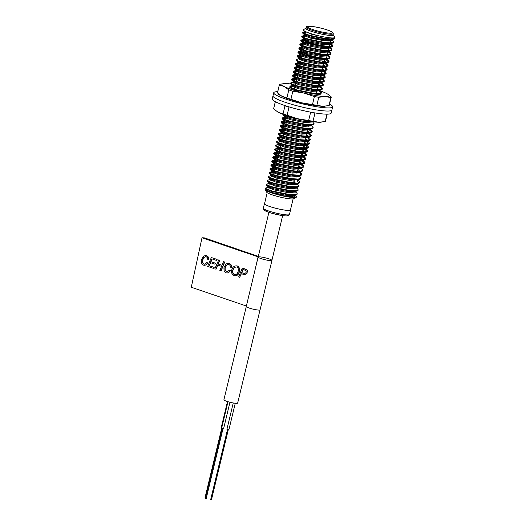 <?xml version="1.0" encoding="UTF-8"?>
<svg xmlns="http://www.w3.org/2000/svg" width="526" height="526" viewBox="0 0 526 526"><rect width="100%" height="100%" fill="white"/><g stroke="black" fill="none" stroke-linecap="round" stroke-linejoin="round"><path stroke-width="0.79" d="M334.26 37.793L334.49 38.622L333.583 39.167L325.509 39.062L309.669 35.853L302.792 33.23L302.654 32.855L305.981 32.79M330.92 39.687A13.17 1.788 -166.5 0 1 331.078 40.075L331.722 40.449M333.589 42.146L332.649 43.06L324.575 42.954L308.736 39.746L301.858 37.122L301.72 36.748L305.047 36.682M329.92 43.862L332.656 46.301L331.715 46.952L323.641 46.847L307.802 43.638L300.925 41.015L300.787 40.64L304.113 40.574M328.987 47.754L329.848 48.234M331.715 49.931L330.775 50.844L322.708 50.733L306.868 47.531L299.991 44.907L299.853 44.532L303.18 44.467M328.046 51.647L330.788 54.086L329.841 54.737L321.767 54.625L305.935 51.423L299.057 48.8L298.919 48.425L302.246 48.359M327.093 55.526L329.855 57.978L328.908 58.629L320.834 58.517L304.995 55.315L298.124 52.692L297.986 52.317L301.806 52.317M324.877 58.8L328.881 61.976L327.974 62.522L319.9 62.41L304.061 59.208L297.19 56.584L297.045 56.21L302.154 56.4M323.569 62.522L327.948 65.868L327.04 66.414L318.966 66.302L303.127 63.1L296.25 60.477L296.342 59.964M322.635 66.414L327.014 69.761L326.107 70.306L318.033 70.195L302.194 66.993L295.316 64.369L295.178 63.994L300.313 64.192M321.702 70.306L322.26 70.563M323.299 71.069L326.113 73.548L325.173 74.199L317.099 74.087L301.26 70.885L294.382 68.262L294.244 67.887L299.379 68.084M320.761 74.199L321.327 74.455M322.366 74.962L325.18 77.44L324.24 78.091L316.165 77.979L300.326 74.777L293.449 72.154L293.311 71.779L298.446 71.977M319.828 78.091L320.393 78.348M321.432 78.854L324.246 81.333L323.306 81.984L315.232 81.872L299.393 78.67L292.515 76.046L292.377 75.672L297.512 75.869M318.894 81.984L319.46 82.24M320.498 82.746L323.312 85.225L322.366 85.876L314.292 85.764L298.459 82.562L291.582 79.939L291.443 79.564L296.579 79.761M317.96 85.876L318.519 86.132M319.565 86.639L322.379 89.118L321.432 89.768L313.358 89.657L297.525 86.455L290.648 83.831L290.733 83.318M317.027 89.768L317.586 90.025M318.631 90.531L321.445 93.01L320.498 93.661L312.424 93.549L296.585 90.347L289.714 87.724M308.874 121.092L290.05 117.594L283.172 114.97L283.284 114.451M310.564 121.374L312.096 122.19M313.963 123.886L313.023 124.8L304.948 124.688L289.109 121.486L282.238 118.863L282.1 118.488L287.229 118.685M308.617 124.8L311.162 126.082M313.029 127.779L312.089 128.692L304.015 128.581L288.176 125.379L281.298 122.755L281.16 122.38L286.295 122.578M307.684 128.692L312.063 132.033L311.155 132.585L303.081 132.473L287.242 129.271L280.365 126.648L280.226 126.273L285.362 126.47M306.75 132.585L311.122 135.925L310.222 136.477L302.148 136.365L286.308 133.163L279.431 130.54L279.293 130.165L284.428 130.363M305.81 136.477L310.189 139.817L309.288 140.37L301.214 140.258L285.375 137.056L278.497 134.432L278.589 133.92M304.876 140.37L309.255 143.71L308.354 144.262L300.28 144.15L284.441 140.948L277.564 138.325L277.426 137.95L282.561 138.147M303.943 144.262L308.321 147.602L307.414 148.154L299.34 148.043L283.507 144.841L276.63 142.217L276.715 141.704M303.009 148.154L307.388 151.495L306.48 152.047L298.406 151.935L282.574 148.733L275.696 146.11L275.782 145.597M302.075 152.047L306.454 155.387L305.547 155.939L297.473 155.827L281.634 152.625L274.763 150.002L274.848 149.489M301.142 155.939L305.521 159.279L304.613 159.832L296.539 159.72L280.7 156.518L273.822 153.894L273.684 153.52L278.819 153.717M300.208 159.832L304.587 163.172L303.68 163.724L295.605 163.612L279.766 160.41L272.889 157.787L272.751 157.412L277.886 157.609M299.274 163.724L299.833 163.974M300.872 164.487L303.686 166.959L302.746 167.616L294.672 167.505L278.833 164.303L271.955 161.679L271.817 161.304L276.952 161.502M298.334 167.616L298.899 167.866M299.938 168.379L300.885 168.892M302.746 170.595L301.812 171.509L293.738 171.397L277.899 168.195L271.022 165.572L270.883 165.197L276.019 165.394M297.4 171.509L297.966 171.759M299.005 172.272L301.819 174.75L300.879 175.401L292.804 175.29L276.965 172.087L270.088 169.464L269.95 169.089L275.085 169.287M296.467 175.401L297.032 175.651M298.071 176.157L299.011 176.677M300.879 178.38L299.938 179.294L298.216 179.057L298.913 179.478L297.335 180.017L297.223 180.957L298.683 182.798L298.479 183.304L299.005 183.186L295.816 184.001L298.479 183.304M334.595 37.648L334.602 38.135L331.86 38.931L325.627 38.569L309.788 35.367L304.534 33.618L302.746 32.428L306.099 32.303M330.972 39.483L333.162 40.903L333.668 42.027L330.926 42.823L324.693 42.461L308.854 39.259L303.601 37.51L301.812 36.32L305.165 36.195M330.032 43.375L332.228 44.795L332.734 45.92L329.986 46.715L323.753 46.354L307.92 43.152L302.667 41.403L300.879 40.213L303.989 40.055M329.098 47.268L331.288 48.688L331.801 49.812L329.052 50.608L322.819 50.246L306.987 47.044L301.727 45.295L299.945 44.105L303.298 43.98M328.165 51.16L330.354 52.58L330.867 53.705L328.119 54.5L321.886 54.139L306.047 50.937L300.793 49.188L299.005 47.997L302.365 47.873M327.211 55.039L328.139 55.552M327.343 54.579L329.421 56.473L329.933 57.597L327.185 58.393L320.952 58.031L305.113 54.829L299.866 53.08L298.071 51.89L301.483 51.772M325.377 58.485L328.487 60.365L329.033 61.384L326.251 62.285L320.018 61.923L304.179 58.721L298.932 56.972L297.137 55.782L301.898 55.855L302.489 53.409M323.687 62.035L327.553 64.257L328.06 65.382L325.318 66.177L319.085 65.816L303.246 62.614L297.992 60.865L296.204 59.675L296.5 59.464L298.847 58.807L301.576 58.925M299.189 59.504L301.365 59.813M323.312 66.184L324.351 66.69M324.943 67.006L326.62 68.15L327.126 69.274L324.384 70.07L318.151 69.708L302.312 66.506L297.052 64.757L295.27 63.567L295.566 63.357L300.431 63.705M321.813 69.82L325.686 72.042L326.192 73.167L323.451 73.962L317.217 73.601L301.378 70.399L296.125 68.65L294.336 67.459L294.632 67.249L299.498 67.598M320.88 73.712L322.484 74.475M323.069 74.791L324.752 75.935L325.259 77.059L322.51 77.855L316.277 77.493L300.445 74.291L295.191 72.542L293.403 71.352L293.699 71.141L298.564 71.49M319.946 77.605L321.55 78.367M322.136 78.683L323.812 79.827L324.325 80.951L321.577 81.747L315.344 81.385L299.511 78.183L294.258 76.434L292.469 75.244L292.765 75.034L297.624 75.382M319.012 81.497L320.61 82.26M321.202 82.575L322.879 83.719L323.391 84.844L320.643 85.639L314.41 85.278L298.571 82.076L293.317 80.327L291.529 79.137L291.831 78.926L296.69 79.275M318.638 85.646L319.676 86.152M320.268 86.468L321.945 87.612L322.458 88.736L319.709 89.532L313.476 89.17L297.637 85.968L292.384 84.213L290.595 83.029L290.891 82.819L295.757 83.167M317.145 89.282L318.743 90.045M319.335 90.36L321.011 91.498L321.524 92.629L318.776 93.424L312.543 93.063L296.703 89.861L291.45 88.112L289.662 86.921M308.966 104.437L308.229 104.542M301.661 119.672L290.161 117.107L283.231 114.431M312.47 121.657L314.048 123.761L311.3 124.563L305.067 124.202L289.228 121L283.974 119.244L282.186 118.061L282.482 117.85L287.347 118.199M309.295 124.563L311.32 125.615M310.452 124.583L312.602 126.529L313.115 127.654L310.366 128.456L304.133 128.094L288.294 124.892L283.034 123.137L281.252 121.953L281.548 121.743L286.414 122.091M308.361 128.456L310.386 129.508M309.518 128.476L311.668 130.422L312.174 131.546L309.433 132.348L303.2 131.987L287.36 128.785L282.107 127.036L280.319 125.846L280.614 125.635L285.48 125.984M306.862 132.098L310.735 134.314L311.241 135.438L308.499 136.241L302.266 135.879L286.427 132.677L281.173 130.928L279.385 129.738L279.681 129.528L284.546 129.876M305.928 135.991L309.801 138.206L310.307 139.331L307.559 140.133L301.326 139.771L285.493 136.569L280.24 134.82L278.451 133.63L278.747 133.42L283.613 133.768M304.995 139.883L308.867 142.099L309.373 143.223L306.625 144.025L300.392 143.664L284.559 140.462L279.299 138.706L277.518 137.523L277.813 137.312L282.679 137.661M304.061 143.776L307.927 145.991L308.44 147.116L305.691 147.918L299.458 147.556L283.619 144.354L278.366 142.599L276.61 141.356L280.253 140.495M279.569 141.244L281.739 141.553M303.127 147.668L306.993 149.884L307.506 151.008L304.758 151.81L298.525 151.449L282.686 148.247L277.439 146.498L275.644 145.308L275.94 145.097L278.293 144.44L281.022 144.558M278.635 145.137L280.805 145.446M302.194 151.56L303.791 152.316M304.383 152.632L306.06 153.776L306.573 154.9L303.824 155.703L297.591 155.341L281.752 152.139L276.505 150.39L274.71 149.2L275.006 148.989L279.871 149.338M301.819 155.703L305.126 157.668L305.639 158.793L302.891 159.595L296.657 159.233L280.818 156.031L275.565 154.282L273.776 153.092L274.072 152.882L278.938 153.23M300.326 159.345L304.192 161.561L304.699 162.685L301.957 163.487L295.724 163.126L279.885 159.924L274.625 158.168L272.843 156.985L273.139 156.774L278.004 157.123M299.386 163.238L300.99 163.994M301.582 164.309L303.259 165.453L303.765 166.578L301.023 167.38L294.79 167.018L278.951 163.816L273.691 162.061L271.909 160.877L272.205 160.667L277.07 161.015M299.018 167.38L300.057 167.886M300.642 168.202L302.325 169.346L302.831 170.47L300.09 171.272L293.856 170.911L278.017 167.709L272.764 165.96L270.975 164.769L271.271 164.559L276.137 164.908M298.084 171.272L299.123 171.778M299.708 172.094L300.103 172.324M299.241 171.292L301.391 173.238L301.898 174.362L299.149 175.165L292.916 174.803L277.084 171.601L271.83 169.852L270.042 168.662L270.338 168.451L275.203 168.8M297.144 175.165L298.183 175.671M298.775 175.986L299.169 176.217M298.308 175.184L300.451 177.13L300.964 178.255L298.216 179.057L291.983 178.695L276.143 175.493L270.897 173.744L269.102 172.554L269.404 172.344L274.263 172.692M298.078 179.064L297.032 179.563L291.864 179.182L276.032 175.98L269.154 173.356L269.102 172.554M269.24 172.844L274.151 173.179M297.328 180.155L298.078 180.569M300.07 182.042L299.005 183.186M297.841 179.879L298.235 180.109M297.723 179.373L300.063 182.049L298.683 182.798M297.032 179.563L294.251 180.194L293.856 181.161L295.579 183.449L290.931 183.074L275.098 179.872L268.221 177.249L268.306 176.736M296.204 183.942L297.144 184.462M299.011 186.165L298.071 187.078L289.997 186.967L274.158 183.765L267.287 181.141L267.372 180.628M293.666 187.078L294.225 187.328M295.27 187.835L296.21 188.354M298.078 190.057L297.137 190.971L289.063 190.859L273.224 187.657L266.347 185.034L266.439 184.521M292.732 190.971L293.291 191.221M294.33 191.727L295.277 192.246M297.144 193.949L296.204 194.863L288.13 194.751L272.29 191.549L265.413 188.926L265.505 188.413M295.52 182.956L291.049 182.588L275.21 179.386L269.963 177.637L268.168 176.447L271.843 175.526M271.16 176.276L273.329 176.585M296.907 183.771L297.302 184.001M296.789 183.265L299.097 186.04L296.348 186.842L290.115 186.48L274.276 183.278L269.023 181.523L267.261 180.28L270.91 179.419M270.226 180.168L272.396 180.477M294.343 186.842L295.382 187.348M295.974 187.664L296.368 187.894M295.5 186.861L297.65 188.808L298.163 189.932L295.415 190.734L289.182 190.373L273.342 187.171L268.089 185.422L266.327 184.172L269.969 183.311M269.286 184.061L271.462 184.37M293.409 190.734L294.448 191.24M295.04 191.556L295.434 191.786M294.567 190.754L296.717 192.7L297.223 193.824L294.481 194.627L288.248 194.265L272.409 191.063L267.155 189.314L265.393 188.065L269.036 187.197M268.352 187.953L270.528 188.262M327.303 54.651L326.587 57.663A12.907 1.756 -166.5 0 1 326.409 57.867A12.907 1.756 -166.5 0 1 306.987 54.48A12.907 1.756 -166.5 0 1 301.543 51.896A12.907 1.756 -166.5 0 1 301.477 51.633L302.2 48.622M326.409 57.867L324.752 58.859A11.513 1.565 -166.5 0 1 322.984 59.076A11.513 1.565 -166.5 0 1 307.421 55.841A11.513 1.565 -166.5 0 1 302.568 53.54L301.543 51.896M333.129 34.565A14.143 1.92 -166.5 0 1 333.228 34.696A14.143 1.92 -166.5 0 1 326.62 35.045A14.143 1.92 -166.5 0 1 311.826 31.501A14.143 1.92 -166.5 0 1 305.987 28.161A14.143 1.92 -166.5 0 1 306.139 28.088M265.13 189.768L266.616 192.148A14.143 1.92 13.5 0 0 279.852 197.026A14.143 1.92 13.5 0 0 293.856 198.69L296.263 197.243A16.161 2.196 -166.5 0 1 280.253 195.35A16.161 2.196 -166.5 0 1 265.13 189.768A16.161 2.196 -166.5 0 1 265.564 189.058M293.113 198.894L290.457 209.953A13.334 1.808 -166.5 0 1 283.382 209.881A13.334 1.808 -166.5 0 1 270.213 206.665A13.334 1.808 -166.5 0 1 264.532 203.726L267.182 192.674M270.634 187.821L270.43 188.676A11.112 1.512 13.5 0 0 270.436 188.808M324.292 61.226A11.513 1.565 -166.5 0 1 324.141 61.41L323.654 61.7A11.112 1.512 -166.5 0 1 321.951 61.904M294.488 195.343A16.161 2.196 -166.5 0 1 296.263 197.243M295.579 183.449L294.475 184.093L294.79 184.258L294.284 184.093M268.221 177.249L270.016 178.899L275.999 181.115L289.714 183.798L295.816 184.001M333.228 34.696L334.714 37.076A16.161 2.196 -166.5 0 1 327.159 37.471A16.161 2.196 -166.5 0 1 310.255 33.421A16.161 2.196 -166.5 0 1 303.581 29.601L305.987 28.161M302.503 56.571A11.513 1.565 -166.5 0 1 301.957 56.085A11.513 1.565 -166.5 0 1 301.898 55.855M324.141 61.41A11.513 1.565 -166.5 0 1 322.372 61.627M320.433 36.195L311.274 34.177L305.448 31.547M331.084 39.009L331.84 40.285L324.055 40.752L310.34 38.069L304.232 35.617L305.356 35.393M330.15 42.902L330.907 44.177L323.122 44.644L309.406 41.962L303.292 39.509L304.423 39.286M329.217 46.794L329.973 48.07L322.188 48.537L308.466 45.854L302.358 43.402L303.489 43.178M328.277 50.687L329.039 51.962L321.248 52.429L307.532 49.746L301.424 47.294L302.555 47.07M327.626 54.816L328.099 55.855L320.314 56.321L306.599 53.639L300.491 51.186L301.641 50.963M325.949 58.143L327.165 59.747L319.381 60.214L305.665 57.531L299.557 55.079L300.806 54.862M324.055 61.463L325.758 62.601L326.232 63.639L318.447 64.106L304.732 61.424L298.847 58.807M322.911 65.244L324.825 66.493L325.298 67.532L317.513 67.999L303.798 65.316L297.69 62.864L300.642 62.818M321.978 69.136L323.891 70.385L324.364 71.424L316.58 71.891L302.864 69.208L296.756 66.756L298.005 66.539M321.044 73.029L322.957 74.278L323.431 75.317L315.646 75.783L301.931 73.101L295.816 70.648L297.072 70.431M320.11 76.921L322.024 78.17L322.497 79.209L314.712 79.676L300.997 76.993L294.882 74.541L297.841 74.495M319.177 80.813L321.09 82.063L321.564 83.101L313.772 83.568L300.057 80.886L293.949 78.433L296.907 78.387M318.243 84.706L321.945 87.612M320.531 86.389L320.623 86.994L312.839 87.461L299.123 84.778L293.015 82.319L295.974 82.28M317.31 88.598L319.4 90.031M319.598 90.281L319.69 90.886L311.905 91.353L298.189 88.67L292.081 86.218L295.04 86.172M316.376 92.491L318.46 93.917M312.22 121.624L312.214 122.025L304.429 122.492L290.714 119.81L284.605 117.357L285.855 117.14M310.807 124.879L311.28 125.918L303.495 126.385L289.78 123.702L283.672 121.243L284.921 121.033M309.873 128.771L310.347 129.81L302.562 130.277L288.846 127.594L282.738 125.142L283.987 124.925M307.026 131.415L308.94 132.664L309.413 133.703L301.628 134.169L287.913 131.487L281.805 129.034L283.054 128.817M306.093 135.307L308.006 136.556L308.479 137.595L300.694 138.062L286.979 135.379L280.864 132.927L282.12 132.71M305.159 139.199L307.072 140.449L307.546 141.487L299.761 141.954L286.045 139.272L279.931 136.819L281.186 136.602M304.225 143.092L306.139 144.341L306.612 145.38L298.827 145.847L285.105 143.164L279.227 140.547M303.292 146.984L305.198 148.233L305.672 149.272L297.887 149.739L284.171 147.056L278.293 144.44M302.358 150.877L304.265 152.126L304.738 153.165L296.953 153.631L283.238 150.949L277.13 148.49L280.088 148.45M301.424 154.769L303.331 156.018L303.804 157.057L296.02 157.524L282.304 154.841L276.196 152.389L277.445 152.172M300.491 158.661L302.397 159.911L302.871 160.949L295.086 161.416L281.371 158.734L275.262 156.275L276.512 156.064M299.55 162.554L301.464 163.803L301.937 164.842L294.152 165.309L280.437 162.626L274.329 160.174L277.281 160.121M298.617 166.446L300.53 167.695L301.003 168.734L293.219 169.201L279.503 166.518L273.395 164.059L276.347 164.013M299.596 171.588L300.07 172.627L292.285 173.093L278.57 170.411L272.455 167.958L275.414 167.906M299.038 175.914L299.136 176.519L291.351 176.986L277.629 174.303L271.521 171.844L274.48 171.798M298.104 179.807L298.196 180.411L297.223 180.957M332.084 38.917L331.235 39.825L324.286 39.785L310.57 37.096L304.587 34.88L302.792 33.23M330.381 41.929L331.17 43.119L330.302 43.717L323.352 43.671L309.636 40.989L303.653 38.773L301.858 37.122M304.284 38.313L304.659 38.313M329.657 45.992L330.236 47.005L329.361 47.61L322.418 47.564L308.703 44.881L302.72 42.665L300.925 41.015M303.351 42.205L303.719 42.205M328.513 49.714L329.302 50.897L328.428 51.502L321.485 51.456L307.769 48.773L301.661 46.321M302.411 46.097L302.785 46.097M327.58 53.606L328.369 54.796L327.494 55.394L320.551 55.348L306.836 52.666L300.852 50.45L299.057 48.8M300.727 50.213L301.871 49.99M326.626 57.485L327.435 58.682L326.561 59.287L319.617 59.241L305.902 56.558L299.919 54.342L298.124 52.692M300.543 53.882L302.345 54.007M324.45 60.575L326.501 62.581L325.627 63.179L318.684 63.133L304.968 60.451L298.978 58.235L297.19 56.584M298.853 57.998L301.523 57.913M323.148 64.271L325.476 66.651M327.04 66.414L324.693 67.072L317.75 67.026L304.028 64.343L297.92 61.89L297.69 62.864M298.676 61.667L300.589 61.805M322.214 68.163L324.634 70.359L323.76 70.964L316.81 70.918L303.094 68.235L297.111 66.02L299.656 65.697M321.281 72.055L323.694 74.258L322.826 74.856L315.876 74.81L302.161 72.128L296.177 69.912L298.722 69.59M320.347 75.948L322.76 78.144L321.886 78.749L314.942 78.703L301.227 76.02L295.244 73.804L297.788 73.482M319.413 79.84L321.741 82.22M323.306 81.984L320.952 82.641L314.009 82.595L300.293 79.913L294.31 77.697L296.855 77.375M318.473 83.733L320.801 86.113M322.366 85.876L320.018 86.534L313.075 86.488L299.36 83.805L293.376 81.589L295.921 81.267M319.933 89.519L319.867 90.005M321.432 89.768L319.085 90.426L312.142 90.38L298.426 87.697L292.443 85.482L294.987 85.159M318.999 93.411L318.934 93.898M320.498 93.661L318.066 94.345M311.688 121.545L304.666 121.519L290.95 118.837L284.967 116.621L283.172 114.97M285.592 116.161L287.794 116.338M311.524 124.55L310.675 125.458L303.732 125.412L290.017 122.729L284.027 120.513L282.238 118.863M284.658 120.053L286.578 120.191M310.59 128.443L309.742 129.35L302.798 129.304L289.076 126.621L283.093 124.406L281.298 122.755M283.724 123.945L285.927 124.123M307.263 130.441L309.676 132.644L308.808 133.242L301.858 133.196L288.143 130.514L282.16 128.298L280.365 126.648M282.791 127.838L284.993 128.015M306.329 134.334L308.742 136.53L307.874 137.135L300.925 137.089L287.209 134.406L281.226 132.19L279.431 130.54M280.864 132.927L281.121 131.901L283.77 131.868M305.396 138.226L307.809 140.422L306.934 141.027L299.991 140.981L286.275 138.299L280.292 136.083L282.837 135.761M304.462 142.119L306.875 144.315L306 144.92L299.057 144.874L285.342 142.191L279.359 139.975L277.564 138.325M278.997 140.705L279.253 139.686L281.903 139.653M303.522 146.011L305.941 148.207L305.067 148.812L298.124 148.766L284.408 146.083L278.425 143.868L276.63 142.217M278.3 143.631L280.969 143.545M302.588 149.903L304.916 152.284M306.48 152.047L304.133 152.704L297.19 152.658L283.475 149.976L277.36 147.523L277.13 148.49M278.116 147.3L280.036 147.438M301.654 153.796L304.074 155.992L303.2 156.597L296.256 156.551L282.541 153.868L276.426 151.409L276.196 152.389M277.182 151.192L279.385 151.37M300.721 157.688L303.14 159.884L302.266 160.489L295.323 160.443L281.601 157.761L275.617 155.545L278.451 155.262M299.787 161.581L302.207 163.777L301.332 164.382L294.382 164.336L280.667 161.653L274.684 159.437L277.228 159.115M298.853 165.473L301.181 167.853M302.746 167.616L300.399 168.274L293.449 168.228L279.733 165.545L273.75 163.33L276.295 163.007M297.92 169.365L300.247 171.746M301.812 171.509L299.458 172.166L292.515 172.12L278.8 169.438L272.816 167.222L275.644 166.933M299.379 175.151L299.314 175.638M300.879 175.401L298.525 176.059L291.582 176.013L277.866 173.33L271.883 171.114L274.71 170.825M299.938 179.294L297.335 180.017M270.64 178.439L272.56 178.577M296.572 186.829L296.506 187.315M298.071 187.078L295.724 187.736L288.781 187.69L275.065 185.007L269.082 182.792L267.287 181.141M269.707 182.331L271.626 182.469M295.638 190.721L295.573 191.208M297.137 190.971L294.79 191.628L287.847 191.582L274.125 188.9L268.142 186.684L266.347 185.034M268.773 186.224L270.686 186.362M294.705 194.613L294.639 195.1M296.204 194.863L293.856 195.521L286.907 195.475L273.191 192.792L269.371 191.595L266.787 190.188L267.057 189.268M294.369 195.376L294.461 195.981L288.34 196.619A13.972 1.9 -166.5 0 1 269.371 191.595M293.856 181.161L276.696 178.196L270.818 175.579M297.17 183.699L297.262 184.304L289.478 184.771L275.762 182.088L269.884 179.471M296.237 187.591L296.329 188.196L288.544 188.663L274.828 185.98L268.944 183.364M295.303 191.484L295.395 192.089L287.61 192.555L273.895 189.873L268.01 187.256M293.633 194.646L295.132 195.994L294.284 197.072L288.34 196.619M294.251 180.194L276.932 177.223L270.949 175.007L269.154 173.356M309.393 36.761A12.926 1.756 13.5 0 0 326.587 40.85A12.926 1.756 13.5 0 0 330.262 40.857L330.519 40.785A13.17 1.788 13.5 0 0 330.985 40.463L331.078 40.075A13.17 1.788 -166.5 0 1 318.644 38.924M330.67 40.739L329.473 45.723A12.926 1.756 -166.5 0 1 316.488 44.408A12.926 1.756 -166.5 0 1 304.33 39.687L304.436 39.24M331.341 37.931L330.874 39.884A12.926 1.756 -166.5 0 1 322.425 39.535M307.237 35.117A12.926 1.756 -166.5 0 1 305.731 33.842L306.198 31.895M306.047 28.443A13.88 1.887 13.5 0 0 313.871 32.106A13.88 1.887 13.5 0 0 328.612 35.255A13.88 1.887 13.5 0 0 333.037 34.926L333.32 33.756A13.88 1.887 -166.5 0 1 319.387 32.349A13.88 1.887 -166.5 0 1 306.329 27.273L306.047 28.443M310.919 37.195A13.17 1.788 13.5 0 0 326.777 40.772A13.17 1.788 13.5 0 0 330.519 40.785M306.191 34.769A13.17 1.788 -166.5 0 1 305.461 33.92L305.369 34.315A13.17 1.788 13.5 0 0 305.382 34.479M304.061 39.759L303.969 40.154A13.17 1.788 13.5 0 0 304.232 40.653L304.429 40.837A12.926 1.756 13.5 0 0 312.858 44.164A12.926 1.756 13.5 0 0 325.186 46.689A12.926 1.756 13.5 0 0 328.855 46.696L329.118 46.623A13.17 1.788 13.5 0 0 329.578 46.301L329.677 45.913A13.17 1.788 -166.5 0 1 316.448 44.578A13.17 1.788 -166.5 0 1 304.061 39.759A13.17 1.788 -166.5 0 1 304.376 39.489M304.232 40.653A13.17 1.788 13.5 0 0 312.819 44.046A13.17 1.788 13.5 0 0 325.377 46.617A13.17 1.788 13.5 0 0 329.118 46.623M329.519 45.525A13.17 1.788 -166.5 0 1 329.677 45.913M302.568 47.024L302.207 48.517A12.926 1.756 13.5 0 0 302.2 48.583A12.926 1.756 13.5 0 0 309.702 51.989A12.926 1.756 13.5 0 0 323.22 54.862A12.926 1.756 13.5 0 0 327.33 54.612A12.926 1.756 13.5 0 0 327.35 54.553L329.263 46.577M290.51 209.736A13.433 1.821 -166.5 0 1 290.556 209.973A13.433 1.821 -166.5 0 1 280.706 209.414A13.433 1.821 -166.5 0 1 266.215 205.133A13.433 1.821 -166.5 0 1 264.433 203.7A13.433 1.821 -166.5 0 1 264.578 203.509M290.917 99.276L301.49 102.774L312.477 104.575A26.668 3.623 13.5 0 0 316.849 105.299L322.714 106.291L328.98 105.588L330.913 97.56L325.048 96.56L318.782 97.271A26.668 3.623 -166.5 0 1 314.403 96.541L303.824 93.043L292.844 91.241A26.668 3.623 -166.5 0 1 288.813 89.907L286.887 97.935A26.668 3.623 13.5 0 0 290.917 99.276L292.844 91.241M316.849 105.299L318.782 97.271M312.477 104.575L314.403 96.541M279.385 84.896A26.668 3.623 -166.5 0 1 279.391 84.693L277.465 92.727A26.668 3.623 13.5 0 0 277.458 92.924L279.385 84.896L284.303 86.547L288.813 89.907M277.458 92.924L281.969 96.278L286.887 97.935M279.391 84.693A26.668 3.623 -166.5 0 1 279.74 84.278L283.981 83.621A24.242 3.294 -166.5 0 1 286.006 83.575A24.242 3.294 -166.5 0 1 292.2 84.14M327.777 94.18L331.262 96.942A26.668 3.623 -166.5 0 1 331.255 97.146A26.668 3.623 -166.5 0 1 330.913 97.56M318.98 90.452A24.242 3.294 -166.5 0 1 326.751 93.589A24.242 3.294 -166.5 0 1 327.652 94.108A24.242 3.294 -166.5 0 1 325.048 96.56A24.242 3.294 -166.5 0 1 303.824 93.043A24.242 3.294 -166.5 0 1 284.303 86.547A24.242 3.294 -166.5 0 1 283.981 83.621M320.998 93.477A15.997 2.17 -166.5 0 1 320.867 94.055A15.997 2.17 -166.5 0 1 312.312 93.674A15.997 2.17 -166.5 0 1 290.056 86.659A15.997 2.17 -166.5 0 1 295.086 85.955M325.114 106.213L324.739 106.245A24.242 3.294 -166.5 0 1 322.714 106.291A24.242 3.294 -166.5 0 1 301.49 102.774A24.242 3.294 -166.5 0 1 281.969 96.278A24.242 3.294 -166.5 0 1 281.068 95.765A24.242 3.294 -166.5 0 1 280.937 95.679M328.98 105.588A26.668 3.623 13.5 0 0 329.322 105.174L331.255 97.146M292.66 88.296A13.972 1.9 -166.5 0 1 294.527 88.302M316.133 93.49A13.972 1.9 -166.5 0 1 317.066 93.924M271.935 260.291A7.114 0.967 -166.5 0 1 271.949 260.396A7.114 0.967 -166.5 0 1 264.808 259.673A7.114 0.967 -166.5 0 1 258.121 257.076A7.114 0.967 -166.5 0 1 258.181 256.984M271.949 260.396L260.081 309.827A7.114 0.967 -166.5 0 1 252.94 309.11A7.114 0.967 -166.5 0 1 246.253 306.507L258.121 257.076M255.353 268.595L258.075 256.866L202.017 237.765L204.41 237.877L258.325 256.399M206.659 262.494L207.638 263L205.692 264.992L204.443 265.295L203.437 265.13L201.445 263.322L201.274 260.048L203.437 256.267L205.377 255.537L206.521 255.728L208.322 257.201L208.73 259.666L207.75 259.443L207.448 257.707L206.323 256.78L205.482 256.642L203.707 257.53L202.26 260.409L202.365 262.822L204.384 264.223L205.318 263.973L206.659 262.494L207.875 262.993L205.929 264.986L204.588 265.288M205.475 255.537L206.757 255.721L208.559 257.194L208.73 259.666M205.613 256.642L203.943 257.523L202.497 260.403L202.602 262.816L204.535 264.21M209.328 265.742L214.187 267.399L213.536 268.405L207.671 266.406L211.32 257.53L217.12 259.423L216.475 260.423L211.925 258.871L210.775 261.665L215.469 263.184L215.062 264.183L210.361 262.665L209.092 265.748L210.564 262.737M212.129 258.943L211.011 261.665M217.764 265.065L216.074 269.18L214.818 268.839L218.704 259.962L219.723 260.311L218.205 263.993L222.011 265.288M218.468 259.969L219.487 260.311L217.968 263.999L221.979 265.367L223.497 261.678L224.747 262.02L221.098 270.89L219.848 270.555L221.571 266.366L217.56 264.999L215.838 269.187M229.303 270.213L230.283 270.712L228.337 272.711L227.087 273.014L226.081 272.843L224.083 271.041L223.918 267.76L226.075 263.98L228.021 263.25L229.158 263.441L230.967 264.92L231.374 267.386L230.395 267.162L230.086 265.42L228.968 264.493L228.12 264.361L226.344 265.242L224.898 268.128L225.01 270.542L227.068 271.935L229.303 270.213L230.519 270.712L228.573 272.705L227.232 273.007M228.113 263.25L229.395 263.434L231.203 264.913L231.374 267.386M228.258 264.361L226.581 265.236L225.135 268.122L225.246 270.535L227.179 271.929M235.898 265.913L235.996 265.906C241.414 265.209 240.191 275.992 235.385 275.716L235.254 275.716M242.302 268.089L246.701 269.838L247.207 270.877L246.753 273.369L246.05 274.197L244.662 274.657L241.151 273.704L239.665 277.307L238.653 276.965L242.302 268.089L245.741 269.174L246.937 269.831L247.444 270.87L246.99 273.362L244.952 274.651M241.355 273.776L239.665 277.307M246.372 306.014L191.286 287.249L202.017 237.765M269.174 258.923A7.068 0.96 -166.5 0 1 271.909 260.39A7.068 0.96 -166.5 0 1 264.808 259.673A7.068 0.96 -166.5 0 1 258.161 257.089A7.068 0.96 -166.5 0 1 262.066 257.148A7.068 0.96 -166.5 0 1 269.174 258.923M242.92 269.391L241.559 272.705L244.511 273.54L245.681 272.981L246.207 271.935L245.898 270.555L242.92 269.391M243.124 269.463L241.796 272.698L244.649 273.533M231.67 270.344C232.282 267.655 233.649 266.176 235.76 265.913C241.178 265.216 239.955 275.999 235.148 275.723C232.433 275.368 231.269 273.573 231.67 270.344M232.656 270.752C232.367 273.073 233.163 274.375 235.03 274.644C238.508 274.92 239.863 266.524 235.977 267.017C234.267 267.228 233.163 268.47 232.656 270.752M236.069 267.017C234.425 267.307 233.366 268.549 232.893 270.745C232.597 272.987 233.347 274.289 235.148 274.638M223.497 261.678L224.747 262.02M224.51 262.027L220.861 270.897M209.092 265.748L214.187 267.399M213.95 267.405L213.536 268.405M211.32 257.53L217.12 259.423M216.89 259.43L216.475 260.423M210.775 261.665L215.469 263.184M215.233 263.191L214.825 264.19M277.721 91.675A30.304 4.116 13.5 0 0 273.724 92.727L272.981 95.837A30.304 4.116 13.5 0 0 301.483 106.916A30.304 4.116 13.5 0 0 331.913 109.987L331.163 113.103A30.304 4.116 13.5 0 1 300.734 110.026A30.304 4.116 13.5 0 1 272.231 98.954L272.981 95.837A30.304 4.116 13.5 0 0 301.483 106.916A30.304 4.116 13.5 0 0 331.913 109.987L332.656 106.877A30.304 4.116 13.5 0 0 329.578 104.122M305.409 103.688L309.827 104.608M288.156 98.868L291.877 100.104M279.299 94.529L278.313 94.555L280.529 95.416M321.36 106.232L324.522 106.686L323.885 106.291M273.724 92.727A30.304 4.116 13.5 0 0 302.233 103.8A30.304 4.116 13.5 0 0 332.656 106.877M323.483 106.298L323.391 106.693M275.348 101.722L273.625 108.882L278.136 112.242L283.054 113.892A26.668 3.623 13.5 0 0 287.084 115.233L289.011 107.205A26.668 3.623 -166.5 0 1 284.987 105.864L283.054 113.892M308.644 120.533A26.668 3.623 13.5 0 0 313.023 121.256L314.949 113.228A26.668 3.623 -166.5 0 1 310.57 112.505L308.644 120.533L297.657 118.731L287.084 115.233M313.023 121.256L318.881 122.256L325.153 121.545A26.668 3.623 13.5 0 0 325.495 121.131L327.172 114.155M326.922 114.155L325.153 121.545M275.308 101.702L273.632 108.685A26.668 3.623 13.5 0 0 273.625 108.882M277.11 111.644A24.242 3.294 13.5 0 0 277.235 111.722A24.242 3.294 13.5 0 0 278.136 112.242A24.242 3.294 13.5 0 0 297.657 118.731A24.242 3.294 13.5 0 0 318.881 122.256A24.242 3.294 13.5 0 0 320.906 122.21L321.281 122.177M260.015 309.919L237.647 403.107A7.068 0.96 -166.5 0 1 231.098 402.522A7.068 0.96 -166.5 0 1 223.898 399.806L246.267 306.619M228.001 401.706L221.558 428.539L223.524 429.012L229.947 402.239M227.495 401.548L221.249 427.553L221.735 427.789M233.255 402.962L226.93 429.308L228.895 429.781L235.267 403.258M205.699 498.773L206.113 498.931L222.906 428.992M211.077 499.542L211.485 499.7L228.277 429.762M311.477 26.379A13.071 1.775 -166.5 0 1 332.445 32.277A13.071 1.775 -166.5 0 1 316.119 30.561A13.071 1.775 -166.5 0 1 311.477 26.379M264.992 209.539A12.019 1.631 13.5 0 0 275.709 214.266A12.019 1.631 13.5 0 0 287.406 214.917M264.433 203.7L263.355 208.178A13.433 1.821 13.5 0 0 275.992 213.089A13.433 1.821 13.5 0 0 289.484 214.45L290.556 209.973M302.746 32.428L302.628 32.914M301.812 36.32L301.694 36.807M300.879 40.213L300.76 40.699M299.945 44.105L299.827 44.592M299.005 47.997L298.893 48.484M298.071 51.89L297.953 52.376M297.137 55.782L297.019 56.269M296.204 59.675L296.085 60.161M295.27 63.567L295.152 64.054M294.336 67.459L294.218 67.946M293.403 71.352L293.284 71.838M292.469 75.244L292.351 75.731M291.529 79.137L291.417 79.623M290.595 83.029L290.477 83.516M282.186 118.061L282.067 118.547M281.252 121.953L281.134 122.44M280.319 125.846L280.2 126.332M279.385 129.738L279.267 130.224M278.451 133.63L278.333 134.117M277.518 137.523L277.399 138.009M276.577 141.415L276.466 141.902M275.644 145.308L275.532 145.794M274.71 149.2L274.592 149.686M273.776 153.092L273.658 153.579M272.843 156.985L272.724 157.471M271.909 160.877L271.791 161.364M270.975 164.769L270.857 165.256M270.042 168.662L269.923 169.148M334.641 38.03L334.523 38.516M333.708 41.922L333.589 42.409M332.774 45.815L332.656 46.301M331.84 49.707L331.722 50.194M330.907 53.599L330.788 54.086M329.973 57.492L329.855 57.978M329.033 61.384L328.921 61.871M328.099 65.277L327.981 65.763M327.165 69.169L327.047 69.656M326.232 73.061L326.113 73.548M325.298 76.954L325.18 77.44M324.364 80.846L324.246 81.333M323.431 84.739L323.312 85.225M322.497 88.624L322.379 89.118M321.557 92.523L321.445 93.01M314.081 123.663L313.969 124.149M313.148 127.548L313.036 128.035M312.214 131.441L312.096 131.927M311.28 135.34L311.162 135.826M310.347 139.232L310.228 139.719M309.413 143.118L309.295 143.611M308.479 147.01L308.361 147.504M307.546 150.903L307.427 151.389M306.605 154.802L306.494 155.282M305.672 158.694L305.56 159.174M304.738 162.58L304.62 163.073M303.804 166.472L303.686 166.966M302.871 170.365L302.752 170.858M301.937 174.264L301.819 174.744M301.003 178.156L300.885 178.636M268.168 176.447L268.056 176.933M267.234 180.339L267.116 180.826M266.301 184.231L266.182 184.718M265.367 188.124L265.249 188.61M299.13 185.934L299.018 186.421M298.196 189.827L298.084 190.32M297.262 193.719L297.144 194.206M301.957 56.085L301.681 58.491M301.47 59.372L301.234 60.345M300.865 61.89L294.356 88.993M287.873 116.009L287.663 116.871M287.452 117.758L286.729 120.763M286.519 121.651L285.796 124.655M285.585 125.543L284.862 128.548M284.651 129.435L283.928 132.44M283.718 133.328L282.995 136.333M282.778 137.22L282.061 140.225M281.844 141.113L281.614 142.086M281.239 143.631L273.763 174.77M273.435 176.144L273.204 177.117M272.83 178.662L272.711 179.149M272.501 180.037L272.271 181.01M271.896 182.555L271.778 183.041M271.567 183.929L271.331 184.902M270.962 186.447L270.844 186.934M323.786 61.627L319.775 78.315M319.611 78.999L318.841 82.207M318.677 82.891L317.908 86.1M317.743 86.783L316.974 89.992M316.81 90.676L316.041 93.884M309.479 121.197L309.097 122.788M308.677 124.537L308.164 126.681M307.743 128.429L302.555 150.035M302.141 151.784L299.215 163.948M299.051 164.631L298.821 165.605M298.4 167.353L298.281 167.84M298.117 168.524L296.953 173.389M296.532 175.138L296.414 175.625M296.25 176.309L296.02 177.282M294.376 184.126L294.146 185.067M293.725 186.815L293.613 187.302M293.449 187.986L293.212 188.959M292.791 190.708L292.68 191.194M292.515 191.878L292.278 192.851M324.47 60.503L324.884 58.787M269.871 190.294L269.759 190.78M292.022 194.607L291.904 195.093M291.746 195.764L291.509 196.737M269.404 172.344L271.751 171.686M305.389 31.56L303.042 32.218M331.367 39.246L333.162 40.903M304.455 35.452L302.108 36.11M330.433 43.139L332.228 44.795M303.522 39.345L301.174 40.002M329.5 47.031L331.288 48.688M302.588 43.237L300.241 43.895M328.559 50.923L330.354 52.58M301.654 47.13L299.307 47.787M300.721 51.022L298.367 51.679M326.692 58.708L328.487 60.365M299.787 54.914L297.433 55.572M325.758 62.601L327.553 64.257M324.825 66.493L326.62 68.15M297.913 62.699L295.566 63.357M323.891 70.385L325.686 72.042M296.98 66.592L294.632 67.249M322.957 74.278L324.752 75.935M296.046 70.484L293.699 71.141M322.024 78.17L323.812 79.827M295.112 74.376L292.765 75.034M322.879 83.719L321.281 82.24M294.179 78.269L291.831 78.926M293.245 82.161L290.891 82.819M321.011 91.498L319.413 90.025M292.311 86.054L289.957 86.711M284.836 117.193L282.482 117.85M283.895 121.085L281.548 121.743M282.962 124.978L280.614 125.635M308.94 132.664L310.735 134.314M282.028 128.87L279.681 129.528M308.006 136.556L309.801 138.206M281.094 132.762L278.747 133.42M307.072 140.449L308.867 142.099M280.161 136.655L277.813 137.312M306.139 144.341L307.927 145.991M305.198 148.233L306.993 149.884M304.265 152.126L306.06 153.776M277.36 148.332L275.006 148.989M303.331 156.018L305.126 157.668M276.42 152.224L274.072 152.882M302.397 159.911L304.192 161.561M275.486 156.117L273.139 156.774M301.464 163.803L303.259 165.453M274.552 160.009L272.205 160.667M300.53 167.695L302.325 169.346M273.619 163.902L271.271 164.559M272.685 167.794L270.338 168.451M304.436 34.742L304.232 35.617M303.502 38.635L303.292 39.509M302.568 42.527L302.358 43.402M301.635 46.419L301.424 47.294M300.701 50.312L300.491 51.186M299.787 54.106L299.557 55.079M298.834 58.097L298.623 58.971M296.986 65.783L296.756 66.756M296.053 69.675L295.816 70.648M295.119 73.568L294.882 74.541M294.185 77.46L293.949 78.433M293.252 81.352L293.015 82.319M292.311 85.245L292.081 86.218M284.816 116.483L284.605 117.357M283.882 120.375L283.672 121.25M282.949 124.267L282.738 125.142M282.008 128.16L281.805 129.034M280.167 135.846L279.931 136.819M278.274 143.73L278.063 144.604M275.493 155.308L275.262 156.275M274.559 159.194L274.329 160.174M273.625 163.093L273.395 164.059M272.692 166.985L272.455 167.958M271.758 170.871L271.521 171.844M332.11 39.22L331.873 40.193M331.176 43.112L330.939 44.085M330.236 47.005L330.006 47.978M329.302 50.897L329.072 51.87M328.369 54.789L328.139 55.763M327.435 58.682L327.198 59.655M326.501 62.574L326.265 63.547M325.476 66.855L325.331 67.44M324.634 70.359L324.397 71.332M323.694 74.251L323.464 75.225M322.76 78.144L322.53 79.117M321.734 82.424L321.596 83.009M320.893 85.929L320.663 86.902M319.867 90.209L319.723 90.794M311.55 124.853L311.313 125.826M310.616 128.745L310.379 129.718M309.683 132.637L309.446 133.611M308.742 136.53L308.512 137.503M307.809 140.422L307.579 141.395M306.875 144.315L306.645 145.288M305.941 148.207L305.711 149.18M304.916 152.487L304.771 153.073M304.074 155.992L303.837 156.965M303.14 159.884L302.904 160.857M302.207 163.777L301.97 164.75M301.267 167.669L301.036 168.642M300.333 171.561L300.103 172.535M299.307 175.842L299.169 176.427M298.387 179.682L298.235 180.319M333.583 39.167L331.235 39.825M332.649 43.06L330.302 43.717M331.715 46.952L329.361 47.61M330.775 50.844L328.428 51.502M299.991 44.907L301.786 46.558M329.841 54.737L327.494 55.394M328.908 58.629L326.561 59.287M327.974 62.522L325.627 63.179M296.25 60.477L298.045 62.127M326.107 70.306L323.76 70.964M295.316 64.369L297.111 66.02M325.173 74.199L322.826 74.856M294.382 68.262L296.177 69.912M324.24 78.091L321.886 78.749M293.449 72.154L295.244 73.804M292.515 76.046L294.31 77.697M291.582 79.939L293.376 81.589M290.648 83.831L292.443 85.482M313.023 124.8L310.675 125.458M312.089 128.692L309.742 129.35M311.155 132.585L308.808 133.242M310.222 136.477L307.874 137.135M309.288 140.37L306.934 141.027M278.497 134.432L280.292 136.083M308.354 144.262L306 144.92M307.414 148.154L305.067 148.812M275.696 146.11L277.491 147.76M305.547 155.939L303.2 156.597M274.763 150.002L276.551 151.652M304.613 159.832L302.266 160.489M273.822 153.894L275.617 155.545M303.68 163.724L301.332 164.382M272.889 157.787L274.684 159.437M271.955 161.679L273.75 163.33M271.022 165.572L272.816 167.222M270.088 169.464L271.883 171.114M270.798 174.869L270.588 175.743M269.864 178.761L269.654 179.636M268.931 182.654L268.72 183.521M267.997 186.546L267.787 187.414M297.44 183.627L297.295 184.212M296.506 187.519L296.362 188.104M295.573 191.411L295.428 191.997M294.632 195.304L294.494 195.889M266.787 190.188L265.413 188.926M305.369 35.347L304.626 38.437M304.12 40.541L303.693 42.33M303.502 43.132L302.759 46.222M333.32 33.756L332.596 32.296L330.131 30.995C324.325 28.772 318.072 27.227 311.372 26.353C304.133 26.215 307.973 26.451 306.329 27.273M263.355 208.178L263.769 209.742C264.354 210.13 263.684 210.755 272.152 213.346L281.883 215.515C287.919 216.357 288.32 215.673 288.399 215.66L289.484 214.45M271.909 260.39L282.653 215.634M258.161 257.089L268.904 212.326M205.324 498.74L222.117 428.802M205.022 497.754L221.624 428.611M210.702 499.509L227.495 429.571"/></g></svg>
